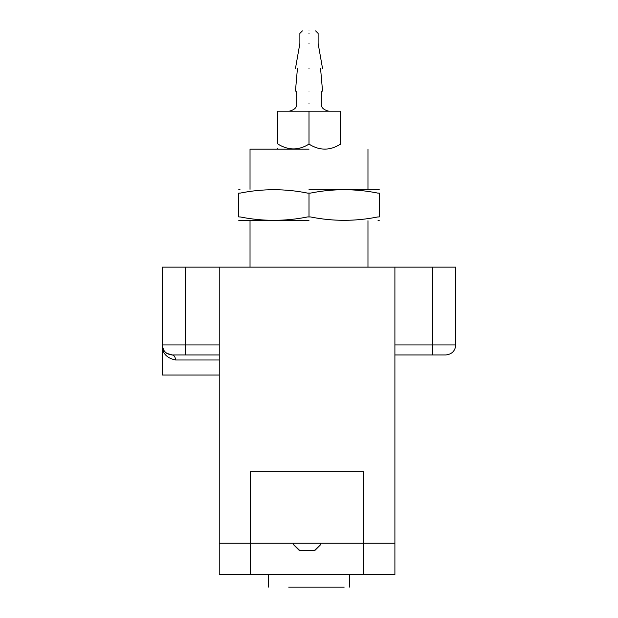 <?xml version="1.0" encoding="UTF-8"?>
<svg xmlns="http://www.w3.org/2000/svg" width="618" height="618" viewBox="0 0 618 618"><rect width="100%" height="100%" fill="white"/><g stroke="black" fill="none" stroke-linecap="round" stroke-linejoin="round"><path stroke-width="0.93" d="M320.642 543.183L320.642 544.435L314.168 550.708L299.969 550.708L293.496 544.435L293.496 543.183M309 30.9C317.536 30.9 317.536 30.9 309 30.9C300.464 30.9 300.464 30.9 309 30.9M309 43.445C297.235 43.445 297.235 43.445 309 43.445C320.765 43.445 320.765 43.445 309 43.445M309 68.544C291.526 68.544 291.526 68.544 309 68.544C326.474 68.544 326.474 68.544 309 68.544M277.629 143.832L277.629 111.209L309 111.209L309 144.11C298.594 150.576 288.142 150.498 277.629 143.878M340.371 144.11L340.371 144.226C329.942 150.769 319.483 150.73 309 144.11M340.371 144.226L340.371 111.209L309 111.209M309 91.132C291.526 91.132 291.526 91.132 309 91.132C326.474 91.132 326.474 91.132 309 91.132M309 189.332L378.015 189.332L309 189.332M309 220.703L239.985 220.703L309 220.703M238.733 193.102C238.733 188.59 238.733 188.59 238.733 193.102L240.193 193.102C262.642 188.59 285.091 188.59 307.532 193.102L310.468 193.102C332.909 188.59 355.358 188.59 377.807 193.102L379.267 193.102C379.267 188.59 379.267 188.59 379.267 193.102L379.267 216.941C379.267 221.445 379.267 221.445 379.267 216.941L377.807 216.941C355.358 221.445 332.909 221.445 310.468 216.941L307.532 216.941C285.091 221.445 262.642 221.445 240.193 216.941L238.733 216.941C238.733 221.445 238.733 221.445 238.733 216.941L238.733 193.102M309 216.941L309 193.102M288.676 587.1L344.211 587.1L288.676 587.1M394.902 354.964L445.771 354.964C451.828 354.33 455.172 350.978 455.806 344.929L455.806 267.13L394.902 267.13L394.902 543.183L250.607 543.183L250.607 471.658L363.538 471.658L363.538 574.555L250.607 574.555L250.607 543.183L219.236 543.183L219.236 574.555L250.607 574.555M309 149.177L250.027 149.177L309 149.177M394.902 267.13L162.194 267.13L162.194 344.929C162.024 353.025 166.466 358.046 175.527 359.985C175.319 356.957 174.214 355.288 172.229 354.964L219.236 354.964M363.538 574.555L394.902 574.555L394.902 543.183M219.236 267.13L219.236 543.183M219.236 375.041L162.194 375.041L162.194 344.929C162.828 350.978 166.172 354.33 172.229 354.964L166.713 353.311M165.315 352.206L163.986 350.669L162.271 346.18M163.569 350.02L162.225 345.794M162.302 346.435L162.75 348.235M162.387 346.907L162.835 348.475M309 33.411C320.765 33.411 320.765 33.411 309 33.411C297.235 33.411 297.235 33.411 309 33.411M309 103.677C293.141 103.677 293.141 103.677 309 103.677C324.859 103.677 324.859 103.677 309 103.677M175.527 359.985L219.236 359.985M219.236 344.929L185.531 344.929L185.531 354.964M185.531 267.13L185.531 344.929L162.194 344.929M455.806 344.929L432.469 344.929L432.469 354.964M432.469 267.13L432.469 344.929L394.902 344.929M314.601 550.708L320.873 544.435L320.873 543.183M299.545 550.708L293.264 544.435L293.264 543.183M322.55 68.544L318.123 43.445L318.123 33.411L315.62 30.9M295.45 68.544L299.877 43.445L299.877 33.411L302.38 30.9M277.629 148.644L278.162 149.177M296.702 91.132L296.702 103.677C297.103 107.339 294.593 109.849 289.178 111.209M321.298 91.132L321.298 103.677C320.896 107.339 323.407 109.849 328.822 111.209M297.428 68.544L295.45 91.132M320.572 68.544L322.55 91.132M378.015 189.332L379.267 189.749M239.985 189.332L238.733 189.749M239.985 220.703L238.733 220.286M378.015 220.703L379.267 220.286M268.343 574.555L268.343 587.1M349.657 574.555L349.657 587.1M250.027 149.177L250.027 189.332M250.027 220.703L250.027 267.13M367.973 149.177L367.973 189.332M367.973 220.703L367.973 267.13M163.986 350.669L162.634 347.903"/></g></svg>

